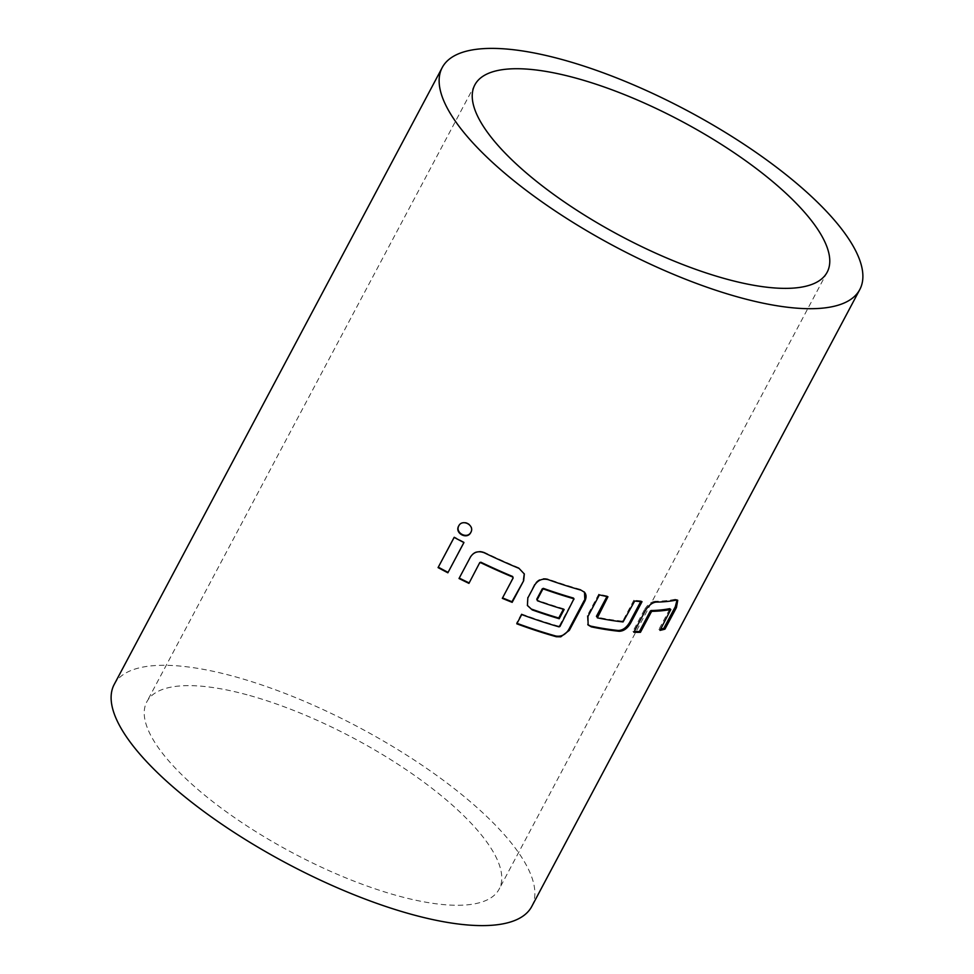 <?xml version="1.0" encoding="UTF-8"?>
<svg xmlns="http://www.w3.org/2000/svg" width="974" height="974" viewBox="0 0 974 974"><rect width="100%" height="100%" fill="white"/><g stroke="black" fill="none" stroke-linecap="round" stroke-linejoin="round"><path stroke-width="0.73" stroke-dasharray="4.87 3.65" d="M471.002 532.011C475.288 524.816 462.492 518.046 458.937 525.595L459.071 525.363M247.055 694.791A199.512 64.941 28 0 0 146.843 701.779A199.512 64.941 28 0 0 214.56 803.026A199.512 64.941 28 0 0 398.938 896.117A199.512 64.941 28 0 0 499.151 889.116A199.512 64.941 28 0 0 431.433 787.881A199.512 64.941 28 0 0 247.055 694.791M531.767 906.453A236.451 76.97 28 0 0 451.51 786.468A236.451 76.97 28 0 0 232.993 676.151A236.451 76.97 28 0 0 114.214 684.442M464.123 542.128A234.977 76.496 -152 0 1 454.395 536.966L454.14 537.368M512.994 577.387L502.316 598.34M524.28 573.832L519.045 568.39M518.899 567.781A234.977 76.496 -152 0 1 484.407 552.307L484.346 552.818M484.407 552.307C478.538 550.079 473.948 551.454 470.625 556.434L470.503 556.921M470.625 556.434L459.022 578.507M517.036 623.348A234.977 76.496 -152 0 1 516.5 623.153L516.792 623.81M584.51 592.314L581.088 590.171M580.553 589.428A234.977 76.496 -152 0 1 547.985 579.019L548.313 579.688M547.985 579.019C542.274 577.545 537.758 579.335 534.434 584.376L534.702 585.033M534.434 584.376L527.823 597.987M527.543 597.33L527.348 605.353M563.386 609.249L564.153 609.481M563.654 608.75A234.977 76.496 -152 0 1 537.064 600.069M573.442 598.06L574.246 599.582M573.723 598.852L559.453 625.685L559.977 626.428M559.453 625.685L558.516 626.136L559.039 626.866M558.516 626.136A234.977 76.496 -152 0 1 521.431 613.9L521.711 614.557M521.431 613.9L516.5 623.153M640.722 601.567L641.099 600.848L642.024 601.664M641.099 600.848A234.977 76.496 -152 0 1 633.843 600.203L634.707 601.007M633.843 600.203L623.019 620.56L623.884 621.363M623.019 620.56L622.191 621.12L623.056 621.936M622.191 621.12A234.977 76.496 -152 0 1 596.636 617.066M606.936 596.538L607.24 595.966L607.946 596.758M607.24 595.966A234.977 76.496 -152 0 1 598.767 594.116L599.412 594.883M598.767 594.116L587.285 615.702L587.931 616.469M587.285 615.702L587.833 624.638M669.674 608.653L670.818 610.004M669.686 609.2L658.862 629.557L659.995 630.361M660.628 629.167A234.977 76.496 -152 0 1 658.862 629.557M677.052 600.033L675.274 599.254L676.406 600.057M675.274 599.254A234.977 76.496 -152 0 1 655.088 601.287L656.086 602.09M655.088 601.287C651.131 601.786 647.552 604.647 644.362 609.87L645.324 610.686M644.362 609.87L632.881 631.469L633.843 632.272M634.257 631.493A234.977 76.496 -152 0 1 632.881 631.469M474.849 84.884L146.843 701.779M827.157 272.221L499.151 889.116M524.134 573.345L524.329 573.99M584.217 591.9L584.79 592.667M527.141 604.891L527.421 605.536M588.126 625.004L587.456 624.237M676.601 599.473L677.746 600.276"/><path stroke-width="1.46" d="M459.071 525.363L458.937 525.595C454.59 532.802 467.447 539.657 471.002 532.011L471.136 531.731M471.002 532.011L470.807 532.449C475.105 525.266 462.224 518.448 458.681 526.009C454.334 533.204 467.252 540.12 470.807 532.449L471.039 531.962M575.062 77.883A199.512 64.941 28 0 0 474.849 84.884A199.512 64.941 28 0 0 542.567 186.119A199.512 64.941 28 0 0 726.945 279.209A199.512 64.941 28 0 0 827.157 272.221A199.512 64.941 28 0 0 759.44 170.974A199.512 64.941 28 0 0 575.062 77.883M619.135 631.286C623.591 631.189 627.39 628.498 630.543 623.25L642.024 601.664A236.451 76.97 -152 0 1 634.707 601.007L623.056 621.936A236.451 76.97 -152 0 1 597.354 617.845L607.946 596.758A236.451 76.97 -152 0 1 599.412 594.883L587.931 616.469L588.126 625.004L591.303 626.866A236.451 76.97 -152 0 0 619.135 631.286L618.259 630.482A234.977 76.496 -152 0 1 590.609 626.087L591.303 626.866M651.277 611.964L652.032 611.331A236.451 76.97 -152 0 0 670.806 609.456L659.995 630.361A236.451 76.97 -152 0 0 664.95 629.155L676.431 607.569L677.746 600.276L676.406 600.057A236.451 76.97 -152 0 1 656.086 602.09C652.117 602.614 648.526 605.475 645.324 610.686L633.843 632.272A236.451 76.97 -152 0 0 640.454 632.321L651.277 611.964L650.267 611.148L651.022 610.528L652.032 611.331M741.007 297.849A236.451 76.97 28 0 0 859.786 289.558A236.451 76.97 28 0 0 779.529 169.573A236.451 76.97 28 0 0 561 59.244A236.451 76.97 28 0 0 442.233 67.547A236.451 76.97 28 0 0 522.49 187.532A236.451 76.97 28 0 0 741.007 297.849M584.887 601.08C586.555 597.452 586.421 594.517 584.473 592.265L581.088 590.171A236.451 76.97 -152 0 1 548.313 579.688C542.579 578.215 538.038 580.005 534.702 585.033L527.823 597.987L527.421 605.536L532.242 609.919A236.451 76.97 -152 0 0 559.234 618.734L564.153 609.481A236.451 76.97 -152 0 1 537.392 600.751L537.088 599.899L542.664 589.416L543.626 589.027A236.451 76.97 -152 0 0 573.966 598.791L559.977 626.428L559.039 626.866A236.451 76.97 -152 0 1 521.711 614.557L516.792 623.81A236.451 76.97 -152 0 0 556.324 636.74L560.781 636.813L569.303 630.373L584.887 601.08L584.51 592.314M442.233 67.547L114.214 684.442A236.451 76.97 28 0 0 194.471 804.427A236.451 76.97 28 0 0 413 914.756A236.451 76.97 28 0 0 531.767 906.453L859.786 289.558M479.756 563.009L480.742 562.704A236.451 76.97 -152 0 0 512.811 577.095L513.14 577.984L502.316 598.34A236.451 76.97 -152 0 0 512.166 602.346L523.647 580.76L524.329 573.99L519.045 568.39A236.451 76.97 -152 0 1 484.346 552.818C478.453 550.59 473.839 551.954 470.503 556.921L459.022 578.507A236.451 76.97 -152 0 0 468.932 583.365L479.817 562.497L480.742 562.704M463.928 542.567A236.451 76.97 -152 0 1 454.14 537.368L438.069 567.598A236.451 76.97 -152 0 0 447.857 572.797L463.928 542.567M463.892 542.555L447.857 572.797M454.164 537.392L438.069 567.598M448.052 572.359A234.977 76.496 -152 0 1 438.324 567.197M479.817 562.497L468.932 583.365M480.803 562.193A234.977 76.496 -152 0 0 512.665 576.498L512.811 577.095M512.665 576.498L513.14 577.984M502.56 597.902A234.977 76.496 -152 0 0 511.959 601.725L512.166 602.346M511.959 601.725L523.647 580.76M523.428 580.127L524.28 573.832M468.993 582.854A234.977 76.496 -152 0 1 459.253 578.081M517.036 623.348A234.977 76.496 -152 0 0 555.789 636.01L556.324 636.74M555.789 636.01C561.158 636.923 565.468 634.792 568.719 629.63L569.303 630.373M568.719 629.63L584.303 600.325M527.348 605.353L532.242 609.919M531.914 609.249A234.977 76.496 -152 0 0 558.735 618.003L559.234 618.734M558.735 618.003L563.386 609.249M537.088 599.899L537.392 600.751M536.747 599.229L542.323 588.734L542.664 589.416M542.323 588.734L543.626 589.027M543.297 588.345A234.977 76.496 -152 0 0 573.442 598.06L573.966 598.791M618.259 630.482C622.69 630.385 626.477 627.706 629.618 622.435L630.543 623.25M629.618 622.435L640.722 601.567M597.123 617.114L597.354 617.845M596.417 616.335L606.936 596.538M587.833 624.638L590.609 626.087M650.267 611.148L639.443 631.505L640.454 632.321M651.022 610.528A234.977 76.496 -152 0 0 669.674 608.653L670.806 609.456M660.628 629.167A234.977 76.496 -152 0 0 663.793 628.364L664.95 629.155M663.793 628.364L675.274 606.778L676.431 607.569M675.274 606.778L677.052 600.033M639.443 631.505A234.977 76.496 -152 0 1 634.257 631.493M584.217 591.9L584.79 592.667"/></g></svg>
